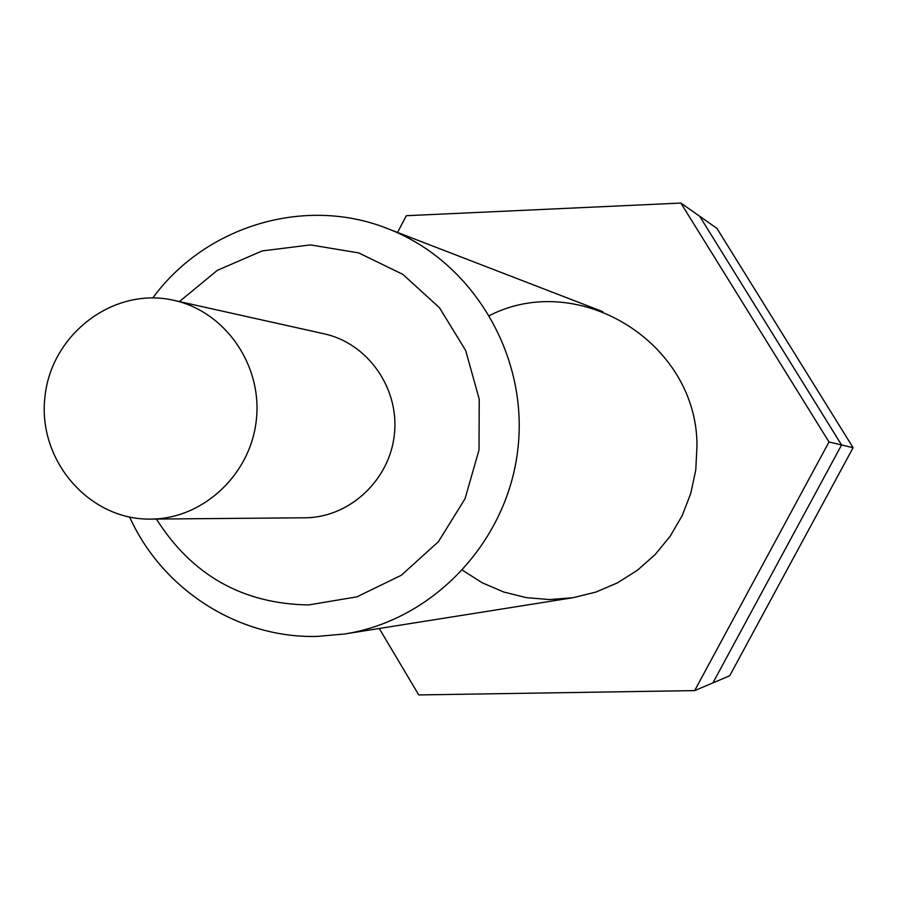 <?xml version="1.0" encoding="UTF-8"?>
<svg xmlns="http://www.w3.org/2000/svg" width="898" height="898" viewBox="0 0 898 898"><rect width="100%" height="100%" fill="white"/><g stroke="black" fill="none" stroke-linecap="round" stroke-linejoin="round"><path stroke-width="1.35" d="M129.671 517.113C162.358 589.604 238.284 638.579 317.241 636.413L344.608 633.988C433.88 620.148 508.391 540.753 518.056 447.361C528.147 354.003 471.899 260.79 387.498 228.575C304.994 195.685 205.406 225.948 152.862 297.878M156.409 519.055C191.992 575.248 242.718 603.871 308.586 604.938L356.921 596.844L401.395 575.214L438.437 541.651L465.029 498.772L479.004 449.977L479.229 399.183L465.669 350.478L439.481 307.745L402.82 274.361L358.65 252.888L310.506 244.918L262.16 250.924L217.327 270.343L179.42 301.571M150.595 519.1L306.398 517.776C350.68 516.833 390.282 479.128 394.491 433.431C399.127 387.779 367.495 343.216 324.223 333.832L173.752 300.314C113.788 286.395 50.962 334.157 44.9 397.298C37.615 460.315 89.059 520.167 150.595 519.1L152.525 519.066C204.677 517.966 251.451 473.078 256.469 418.67C261.992 364.307 224.702 311.337 173.752 300.314M853.1 447.698L841.572 444.959L712.933 682.873L729.704 675.779L853.1 447.698L716.93 228.384L680.875 203.06L406.334 215.711L397.533 232.447M379.248 628.488L418.771 694.94L694.659 690.607L712.933 682.873L841.572 444.959L699.677 216.261L841.572 444.959L829 441.973L680.875 203.06M694.659 690.607L829 441.973M489.59 315.501C578.941 269.815 697.454 342.856 696.983 446.048L695.77 469.923L690.798 493.305L682.199 515.587L670.211 536.185L655.147 554.56L637.4 570.264L617.442 582.881L595.789 592.108L573.003 597.709L549.677 599.572L526.396 597.653L503.756 592.018L482.316 582.836L462.627 570.342M602.861 311.685L387.498 228.575M572.598 597.776L344.608 633.988"/></g></svg>

